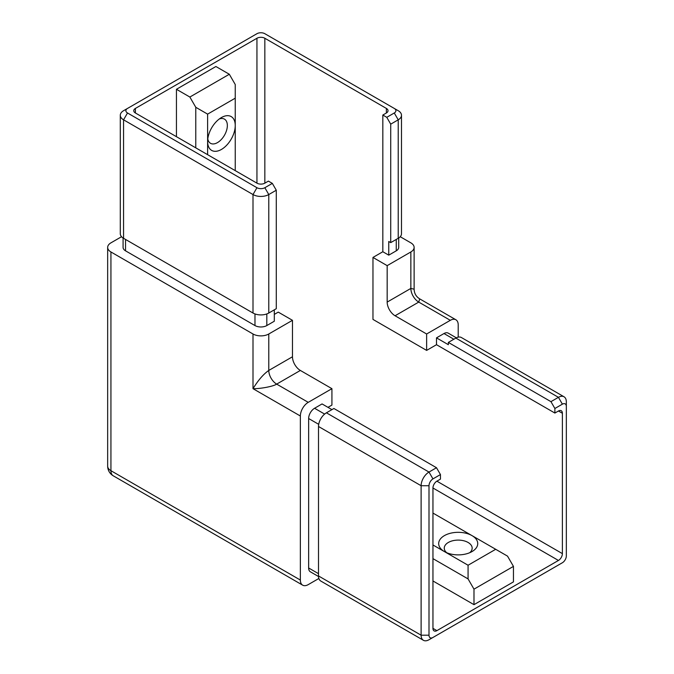 <?xml version="1.0" encoding="UTF-8"?>
<svg xmlns="http://www.w3.org/2000/svg" width="674" height="674" viewBox="0 0 674 674"><rect width="100%" height="100%" fill="white"/><g stroke="black" fill="none" stroke-linecap="round" stroke-linejoin="round"><path stroke-width="1.01" d="M207.617 154.683L207.617 141.464A19.529 11.281 -60 0 1 221.434 117.546L221.434 117.546A19.529 11.281 -60 0 1 235.243 125.516A19.529 11.281 -60 0 1 221.434 149.443A19.529 11.281 -60 0 1 207.617 141.464L207.617 114.125L195.78 107.292L189.857 97.039L229.32 74.258L215.907 66.507L176.445 89.288L189.857 97.039M207.786 138.903A13.952 8.054 120 0 0 210.507 143.301A13.952 8.054 120 0 0 217.483 142.61A13.952 8.054 120 0 0 226.599 130.309A13.952 8.054 120 0 0 224.459 119.13A13.952 8.054 120 0 0 219.294 118.969M469.711 552.714A13.952 8.054 0 0 0 472.162 548.156A13.952 8.054 0 0 0 468.076 542.46A13.952 8.054 0 0 0 448.345 542.46A13.952 8.054 0 0 0 444.25 548.156A13.952 8.054 0 0 0 446.702 552.714M468.076 565.242L495.693 549.293L507.53 556.134L513.453 566.387L513.453 581.881L473.991 604.662L473.991 589.169L468.076 578.915L468.076 565.242L444.393 551.576A19.529 11.281 180 0 1 444.393 535.628A19.529 11.281 180 0 1 472.019 535.628L432.952 513.074M473.991 604.662L432.952 580.963M440.451 474.563L432.952 478.894A5.577 3.218 120 0 0 429.001 485.727L429.001 635.194A5.577 3.218 120 0 0 432.952 637.469L429.001 639.744A11.163 6.445 -60 0 1 423.424 640.3A11.163 6.445 -60 0 1 421.115 635.194L421.115 485.727A11.163 6.445 -60 0 1 429.001 472.061L436.499 467.731L440.451 474.563L440.451 479.121L436.895 481.169A5.577 3.218 120 0 0 432.952 488.01L432.952 628.353A5.577 3.218 120 0 0 434.107 630.906A5.577 3.218 120 0 0 436.895 630.637L558.443 560.456A5.577 3.218 120 0 0 562.386 553.624L562.386 413.28A5.577 3.218 120 0 0 561.231 410.719A5.577 3.218 120 0 0 558.443 410.997L554.887 413.052L436.499 344.7L436.499 337.859L443.998 333.537A8.374 4.836 -60 0 1 448.185 333.116L456.332 337.826M235.243 170.632L235.243 98.177L207.617 114.125M495.693 549.293L472.019 535.628A19.529 11.281 180 0 1 472.019 551.576A19.529 11.281 180 0 1 444.393 551.576L432.952 544.971M318.524 576.514L310.377 571.813A8.374 4.836 -60 0 1 308.641 567.98L308.641 418.52A8.374 4.836 -60 0 1 314.564 408.267L322.062 403.937L331.928 409.632M436.499 467.731L333.9 408.495L326.401 412.817A11.163 6.445 120 0 0 318.507 426.49L318.507 575.95A11.163 6.445 120 0 0 320.824 581.064L423.424 640.3M558.468 564.997A11.163 6.445 -60 0 1 558.443 565.014L562.386 562.739A5.577 3.218 120 0 0 566.337 555.907L566.337 406.439A5.577 3.218 120 0 0 562.386 404.164L554.887 408.495L550.944 401.653L448.345 342.417L448.345 344.7L436.499 337.859M550.944 401.653L558.443 397.331A11.163 6.445 -60 0 1 564.02 396.775L461.42 337.539A11.163 6.445 120 0 0 455.835 338.087L448.345 342.417M564.02 396.775A11.163 6.445 -60 0 1 566.337 401.881L566.337 406.439M554.887 413.052L554.887 408.495M468.076 578.915L432.952 558.636M432.952 637.469L562.386 562.739M176.445 136.679L176.445 89.288M195.78 147.842L195.78 107.292M229.32 74.258L235.243 84.511L235.243 98.177M318.869 578.477L308.245 584.611A11.163 6.445 -60 0 1 302.668 585.167A11.163 6.445 -60 0 1 300.36 580.053L300.36 416.01A11.163 6.445 -60 0 1 308.245 402.344L331.928 388.671L300.36 370.447L276.677 384.113C273.476 386.371 260.459 388.873 253.003 388.671C258.26 380.136 263.526 374.062 268.783 370.447L268.783 333.992L292.465 320.319L278.261 312.121L274.31 314.396M436.499 344.7L426.634 350.396L426.634 333.992L450.316 320.319A11.163 6.445 -60 0 1 455.894 319.771A11.163 6.445 -60 0 1 458.21 324.876L458.21 337.143M455.894 319.771L419.7 298.868L418.748 302.095L395.065 315.761A11.163 6.445 60 0 1 389.488 309.872A11.163 6.445 60 0 1 387.171 302.095L387.171 265.64L410.854 251.966A11.163 6.445 0 0 0 414.122 247.409A11.163 6.445 0 0 0 410.854 242.851L400.23 236.717M426.634 333.992L395.065 315.761M426.634 350.396L372.966 319.409L372.966 257.434L387.171 265.64M331.928 388.671L331.928 405.074L327.977 407.349M308.245 402.344L276.677 384.113A11.163 6.445 60 0 1 268.783 370.447L292.465 356.773A11.163 6.445 -120 0 0 294.774 364.55A11.163 6.445 -120 0 0 300.36 370.447M292.465 356.773L292.465 320.319M121.556 236.717L110.932 242.851A11.163 6.445 0 0 0 107.663 247.409A11.163 6.445 0 0 0 110.932 251.966L253.003 333.992A11.163 6.445 0 0 0 268.783 333.992M387.171 302.095L410.854 288.421L414.122 289.205L414.122 247.409M394.273 108.43L398.224 110.705A11.163 6.445 180 0 1 401.493 115.262A11.163 6.445 180 0 1 398.224 119.82L390.726 124.151L386.775 117.318L394.273 112.988A5.577 3.218 0 0 0 394.273 108.43L264.84 33.7A5.577 3.218 0 0 0 256.946 33.7L127.512 108.43A5.577 3.218 0 0 0 127.512 112.988L256.946 187.717A5.577 3.218 0 0 0 264.84 187.717L272.338 183.387L268.395 181.112L264.84 183.16A5.577 3.218 180 0 1 256.946 183.16L135.398 112.988A5.577 3.218 180 0 1 133.764 110.705A5.577 3.218 180 0 1 135.398 108.43L256.946 38.258A5.577 3.218 180 0 1 264.84 38.258L386.387 108.43A5.577 3.218 180 0 1 388.022 110.705A5.577 3.218 180 0 1 386.387 112.988L382.832 115.035L382.832 251.739L372.966 257.434M274.31 309.838L274.31 321.228L266.811 325.559A8.374 4.836 180 0 1 254.974 325.559L125.532 250.829A8.374 4.836 180 0 1 123.081 247.409L123.081 238.006M398.705 238.006L398.705 247.409A8.374 4.836 180 0 1 396.253 250.829L388.755 255.16L388.755 241.486L390.726 242.623L398.224 238.301A11.163 6.445 0 0 0 401.493 233.743L401.493 115.262M382.832 251.739L388.755 255.16M390.726 124.151L390.726 242.623M382.832 115.035L386.775 117.318M272.338 183.387L276.281 190.22L268.783 194.55A11.163 6.445 180 0 1 253.003 194.55L123.561 119.82A11.163 6.445 180 0 1 120.292 115.262A11.163 6.445 180 0 1 123.561 110.705L127.512 108.43L123.561 110.705M120.292 115.262L120.292 233.743A11.163 6.445 0 0 0 123.561 238.301L253.003 313.031A11.163 6.445 0 0 0 268.783 313.031L276.281 308.7L276.281 190.22M513.453 566.387L473.991 589.169M558.443 560.456L432.952 488.01M436.895 630.637L432.952 628.353M432.952 478.894L429.001 472.061L326.401 412.817M429.001 485.727L421.115 485.727L318.507 426.49M429.001 635.194L421.115 635.194L318.507 575.95M562.386 404.164L558.443 397.331L455.835 338.087M300.36 416.01L253.003 388.671L253.003 333.992M300.36 580.053L110.932 470.696A11.163 6.445 120 0 0 113.249 475.802L302.668 585.167M450.316 320.319L418.748 302.095A11.163 6.445 -120 0 1 410.854 288.421L410.854 251.966M562.386 413.28L558.443 410.997M562.386 553.624L436.895 481.169M107.663 247.409L107.663 466.138A11.163 6.445 0 0 0 110.932 470.696L110.932 251.966M386.387 112.988L386.387 108.43M264.84 183.16L264.84 38.258M256.946 183.16L256.946 38.258M135.398 112.988L135.398 108.43M394.273 112.988L398.224 119.82L398.224 238.301M127.512 112.988L123.561 119.82L123.561 238.301M256.946 187.717L253.003 194.55L253.003 313.031M264.84 187.717L268.783 194.55L268.783 313.031M396.253 239.439L396.253 250.829M266.811 313.932L266.811 325.559M125.532 239.439L125.532 250.829M254.974 313.932L254.974 325.559M443.998 333.537L453.863 339.233M308.641 567.98L318.507 573.675M308.641 418.52L318.709 424.325M314.564 408.267L324.632 414.08M107.663 466.138A11.163 11.163 0 0 0 113.249 475.802M414.122 289.205C414.266 293.417 416.119 296.644 419.7 298.868"/></g></svg>
